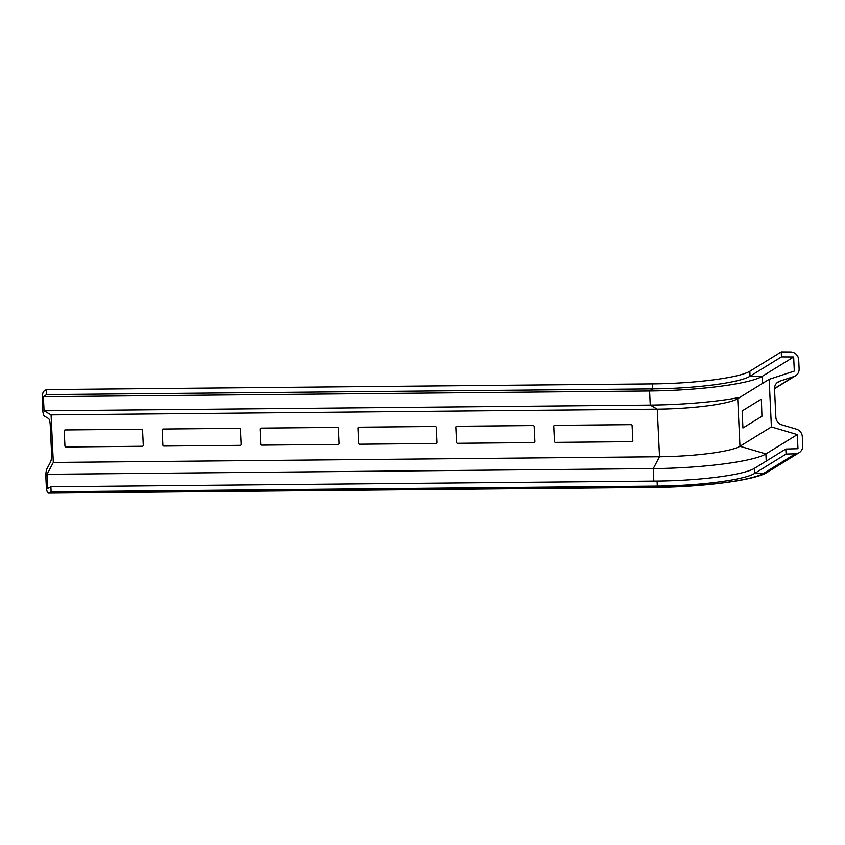 <?xml version="1.0" encoding="UTF-8"?>
<svg xmlns="http://www.w3.org/2000/svg" width="845" height="845" viewBox="0 0 845 845"><rect width="100%" height="100%" fill="white"/><g stroke="black" fill="none" stroke-linecap="round" stroke-linejoin="round"><path stroke-width="1.27" d="M555.535 442.379L631.902 441.66A1.014 0.972 59.6 0 0 632.842 440.646L632.123 425.616A1.014 0.972 59.6 0 0 631.099 424.634L554.732 425.352A1.014 0.972 59.6 0 0 553.802 426.355L554.51 441.386A1.014 0.972 59.6 0 0 555.535 442.379M261.792 445.135L338.169 444.417A1.014 0.972 59.6 0 0 339.099 443.414L338.391 428.383A1.014 0.972 59.6 0 0 337.366 427.39L260.989 428.109A1.014 0.972 59.6 0 0 260.059 429.123L260.767 444.143A1.014 0.972 59.6 0 0 261.792 445.135M64.231 430.961L64.938 445.991A1.014 0.972 59.6 0 0 65.963 446.984L142.34 446.266A1.014 0.972 59.6 0 0 143.27 445.252L142.562 430.221A1.014 0.972 59.6 0 0 141.537 429.228L65.16 429.947A1.014 0.972 59.6 0 0 64.231 430.961M163.877 446.065L240.255 445.347A1.014 0.972 59.6 0 0 241.184 444.333L240.476 429.302A1.014 0.972 59.6 0 0 239.452 428.309L163.074 429.028A1.014 0.972 59.6 0 0 162.145 430.042L162.853 445.072A1.014 0.972 59.6 0 0 163.877 446.065M359.706 444.216L436.083 443.498A1.014 0.972 59.6 0 0 437.013 442.495L436.305 427.464A1.014 0.972 59.6 0 0 435.281 426.471L358.903 427.19A1.014 0.972 59.6 0 0 357.974 428.204L358.681 443.224A1.014 0.972 59.6 0 0 359.706 444.216M455.888 427.274L456.596 442.305A1.014 0.972 59.6 0 0 457.62 443.298L533.987 442.579A1.014 0.972 59.6 0 0 534.927 441.565L534.22 426.545A1.014 0.972 59.6 0 0 533.184 425.553L456.818 426.271A1.014 0.972 59.6 0 0 455.888 427.274M761.408 400.107L761.123 399.262L742.132 410.945L742.935 427.982L761.926 416.289L761.408 400.107M42.25 400.393A8.101 2.081 89.5 0 1 43.877 391.203L46.295 389.608L652.509 383.905A79.683 11.228 177.3 0 0 749.853 371.24L781.287 351.879L781.435 356.896L793.656 356.97L794.321 371.082L769.161 379.331L771.4 426.915L797.31 434.594L797.976 448.706L785.787 449.054L786.103 454.061L795.409 453.797L763.975 473.147A89.285 12.58 -2.7 0 1 654.896 487.343L48.683 493.047A8.101 2.081 89.5 0 1 48.419 493.121A8.101 2.081 89.5 0 1 46.295 486.213L45.873 477.277A8.101 2.081 89.5 0 1 46.961 468.764L50.499 462.067A8.101 2.081 -90.5 0 0 51.577 453.554L50.246 425.246A8.101 2.081 -90.5 0 0 48.44 418.433L44.479 416.141A8.101 2.081 89.5 0 1 42.672 409.329L42.25 400.393M781.287 351.879L790.603 351.942A8.101 7.774 -121.6 0 1 798.705 359.875L799.127 368.8A8.101 7.774 -121.6 0 1 793.93 376.532L774.516 388.489M776.756 383.017L779.724 381.19A8.101 7.774 58.4 0 0 774.527 388.911L775.858 417.219A8.101 7.774 58.4 0 0 781.783 424.824L796.412 429.154A8.101 7.774 -121.6 0 1 802.327 436.759L802.75 445.695A8.101 7.774 -121.6 0 1 795.409 453.797M779.724 381.19L793.93 376.532M48.683 493.047L51.112 491.79L50.901 486.773L47.711 488.421L47.045 474.309L53.309 462.447L51.07 414.863L44.056 410.797L43.391 396.685L46.549 394.604L46.295 389.608M51.112 491.79L657.326 486.086A79.683 11.228 177.3 0 0 754.669 473.422L786.103 454.061M50.901 486.773L657.114 481.069A79.588 11.207 177.3 0 0 754.353 468.415L785.787 449.054M47.045 474.309L653.269 468.605A92.179 12.981 177.3 0 0 765.887 453.945L797.31 434.594M53.309 462.447L659.533 456.744A65.847 9.274 177.3 0 0 739.966 446.276L771.4 426.915M51.07 414.863L657.283 409.16A65.847 9.274 177.3 0 0 732.309 400.974A65.847 9.274 177.3 0 0 737.727 398.692L769.161 379.331M43.391 396.685L649.604 390.981A92.179 12.981 177.3 0 0 762.222 376.331L793.656 356.97M46.549 394.604L652.773 388.901A79.588 11.207 177.3 0 0 750.011 376.247L781.435 356.896M44.056 410.797L650.27 405.093A92.179 12.981 177.3 0 0 739.829 397.393M48.419 493.121L654.632 487.417A8.101 2.081 -90.5 0 0 654.896 487.343L657.326 486.086L657.114 481.069M654.632 487.417C702.892 487.026 756.095 480.224 767.714 472.038A8.101 7.774 -121.6 0 1 763.975 473.147L754.669 473.422L754.353 468.415M737.727 398.692L739.966 446.276L765.887 453.945L766.225 461.106M749.853 371.24L750.011 376.247L762.222 376.331L762.56 383.398M652.509 383.905L652.773 388.901L649.604 390.981L650.27 405.093L657.283 409.16L659.533 456.744L653.269 468.605L653.85 481.101M774.516 388.721L795.515 375.793M767.714 472.038L799.138 452.677"/></g></svg>
